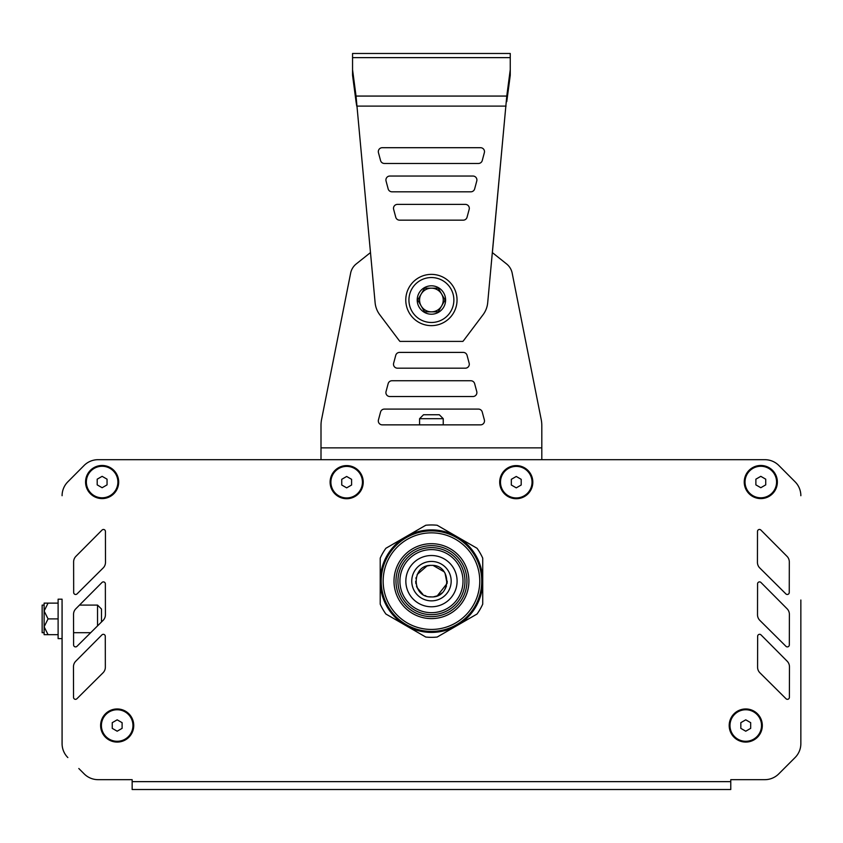 <?xml version="1.0" encoding="UTF-8"?>
<svg xmlns="http://www.w3.org/2000/svg" width="843" height="843" viewBox="0 0 843 843"><rect width="100%" height="100%" fill="white"/><g stroke="black" fill="none" stroke-linecap="round" stroke-linejoin="round"><path stroke-width="1.26" d="M79.495 605.095L97.546 605.095L101.487 609.036L101.487 621.976M97.546 605.095L97.546 625.885M58.114 618.899L58.114 599.183L62.066 599.183L62.066 638.615L58.114 638.615L58.114 618.899L48.062 618.899L44.121 611.017L44.121 626.781L44.121 603.124L48.062 603.124L44.121 611.017M44.121 632.693L42.15 632.693L42.15 605.095L44.121 605.095M58.114 634.674L44.121 634.674L44.121 626.781L48.062 618.899M48.062 634.674L44.121 626.781M58.114 603.124L48.062 603.124M800.85 600.005L800.85 743.621L800.85 600.005M795.075 757.562A19.716 19.716 0 0 0 800.85 743.621A19.716 19.716 0 0 1 795.075 757.562L778.742 773.895L795.075 757.562M754.443 779.67L730.776 779.67L730.776 781.64L132.151 781.64L132.151 789.522L730.776 789.522L730.776 781.64M132.151 781.64L132.151 779.67L98.125 779.67L116.376 779.67M78.81 768.51L84.184 773.895A19.716 19.716 0 0 0 98.125 779.67M62.066 632.693L62.076 743.621A19.716 19.716 0 0 0 67.851 757.562A19.716 19.716 0 0 1 62.087 743.621L62.087 605.095M62.087 607.887L62.087 627.603M431.468 555.516A25.627 25.627 0 0 1 457.096 581.143A25.627 25.627 0 0 1 431.468 606.781A25.627 25.627 0 0 1 405.841 581.143A25.627 25.627 0 0 1 431.468 555.516M431.468 612.692A31.539 31.539 0 0 1 399.919 581.143A31.539 31.539 0 0 1 431.468 549.604A31.539 31.539 0 0 1 463.007 581.143A31.539 31.539 0 0 1 431.468 612.692M431.468 614.663A33.509 33.509 0 0 1 397.949 581.143A33.509 33.509 0 0 1 431.468 547.634A33.509 33.509 0 0 1 464.978 581.143A33.509 33.509 0 0 1 431.468 614.663M431.468 530.879A50.274 50.274 0 0 1 481.732 581.143A50.274 50.274 0 0 1 431.468 631.418A50.274 50.274 0 0 1 381.194 581.143A50.274 50.274 0 0 1 431.468 530.879M431.468 545.663A35.48 35.48 0 0 1 466.948 581.143A35.48 35.48 0 0 1 431.468 616.633A35.48 35.48 0 0 1 395.978 581.143A35.48 35.48 0 0 1 431.468 545.663M431.468 543.693A37.461 37.461 0 0 1 468.919 581.143A37.461 37.461 0 0 1 431.468 618.604A37.461 37.461 0 0 1 394.008 581.143A37.461 37.461 0 0 1 431.468 543.693M431.468 629.447A48.304 48.304 0 0 1 383.165 581.143A48.304 48.304 0 0 1 431.468 532.85A48.304 48.304 0 0 1 479.762 581.143A48.304 48.304 0 0 1 431.468 629.447M457.096 536.759A51.254 51.254 0 0 1 457.096 625.538A51.254 51.254 0 0 1 380.214 581.143A51.254 51.254 0 0 1 457.096 536.759L477.022 548.266A56.186 56.186 0 0 1 482.723 558.14L482.723 604.157A56.186 56.186 0 0 1 477.022 614.031L437.169 637.045A56.186 56.186 0 0 1 425.768 637.045L385.904 614.031A56.186 56.186 0 0 1 380.214 604.157L380.214 558.14A56.186 56.186 0 0 1 385.904 548.266L425.768 525.252A56.186 56.186 0 0 1 437.169 525.252L457.096 536.759M112.245 722.672L117.177 719.827L122.109 722.672L122.109 728.363L117.177 731.208L112.245 728.363L112.245 722.672M132.952 725.517A15.775 15.775 0 0 1 117.177 741.292A15.775 15.775 0 0 1 101.402 725.517A15.775 15.775 0 0 1 117.177 709.753A15.775 15.775 0 0 1 132.952 725.517M740.828 722.672L745.749 719.827L750.681 722.672L750.681 728.363L745.749 731.208L740.828 728.363L740.828 722.672M761.524 725.517A15.775 15.775 0 0 1 745.749 741.292A15.775 15.775 0 0 1 729.985 725.517A15.775 15.775 0 0 1 745.749 709.753A15.775 15.775 0 0 1 761.524 725.517M755.876 479.182L760.808 476.337L765.729 479.182L765.729 484.873L760.808 487.718L755.876 484.873L755.876 479.182M776.572 482.027A15.775 15.775 0 0 1 760.808 497.802A15.775 15.775 0 0 1 745.033 482.027A15.775 15.775 0 0 1 760.808 466.263A15.775 15.775 0 0 1 776.572 482.027M511.332 479.319L516.264 476.474L521.195 479.319L521.195 485.01L516.264 487.855L511.332 485.01L511.332 479.319M532.038 482.164A15.775 15.775 0 0 1 516.264 497.939A15.775 15.775 0 0 1 500.489 482.164A15.775 15.775 0 0 1 516.264 466.39A15.775 15.775 0 0 1 532.038 482.164M341.742 479.319L346.663 476.474L351.594 479.319L351.594 485.01L346.663 487.855L341.742 485.01L341.742 479.319M362.437 482.164A15.775 15.775 0 0 1 346.663 497.939A15.775 15.775 0 0 1 330.899 482.164A15.775 15.775 0 0 1 346.663 466.39A15.775 15.775 0 0 1 362.437 482.164M97.198 479.182L102.129 476.337L107.05 479.182L107.05 484.873L102.129 487.718L97.198 484.873L97.198 479.182M117.894 482.027A15.775 15.775 0 0 1 102.129 497.802A15.775 15.775 0 0 1 86.355 482.027A15.775 15.775 0 0 1 102.129 466.263A15.775 15.775 0 0 1 117.894 482.027M158.4 789.522L730.776 789.522M105.354 583.851L105.354 583.862A1.971 1.971 0 0 0 101.992 582.471L75.838 608.772A7.882 7.882 0 0 0 73.541 614.336L73.604 644.927A1.971 1.971 0 0 0 76.966 646.328L103.088 620.385A7.882 7.882 0 0 0 105.417 614.779L105.354 583.862M785.961 646.328L785.961 646.328A1.971 1.971 0 0 0 789.322 644.937L789.385 614.357A7.882 7.882 0 0 0 787.099 608.783L760.944 582.471A1.971 1.971 0 0 0 757.572 583.851L757.509 614.758A7.882 7.882 0 0 0 759.838 620.374L785.961 646.328M757.583 667.203L757.583 667.182A7.882 7.882 0 0 0 759.912 672.798L786.034 698.752A1.971 1.971 0 0 0 789.396 697.361L789.459 666.792A7.882 7.882 0 0 0 787.172 661.207L761.018 634.895A1.971 1.971 0 0 0 757.646 636.286L757.583 667.182M785.887 593.904L785.887 593.904A1.971 1.971 0 0 0 789.248 592.513L789.311 561.933A7.882 7.882 0 0 0 787.025 556.348L760.871 530.047A1.971 1.971 0 0 0 757.499 531.427L757.435 562.334A7.882 7.882 0 0 0 759.764 567.95L785.887 593.904M105.28 636.286L105.28 636.286A1.971 1.971 0 0 0 101.919 634.895L75.765 661.197A7.882 7.882 0 0 0 73.467 666.76L73.531 697.361A1.971 1.971 0 0 0 76.892 698.752L103.015 672.809A7.882 7.882 0 0 0 105.343 667.203L105.28 636.286M105.428 531.427L105.428 531.438A1.971 1.971 0 0 0 102.066 530.047L75.912 556.338A7.882 7.882 0 0 0 73.615 561.912L73.678 592.503A1.971 1.971 0 0 0 77.04 593.904L103.162 567.961A7.882 7.882 0 0 0 105.491 562.355L105.428 531.438M67.83 481.817A19.716 19.716 0 0 0 62.087 495.716A19.716 19.716 0 0 1 67.862 481.806L84.068 465.505L67.83 481.817M109 459.688L98.041 459.688A19.716 19.716 0 0 0 84.068 465.494A19.716 19.716 0 0 1 98.051 459.688L764.896 459.688A19.716 19.716 0 0 1 778.858 465.494L795.107 481.817A19.716 19.716 0 0 1 800.85 495.716M764.886 459.688L753.937 459.688M730.28 459.688L722.388 459.688M698.731 459.688L690.849 459.688M667.192 459.688L659.31 459.688M635.654 459.688L627.761 459.688M604.104 459.688L596.222 459.688M572.566 459.688L564.684 459.688M298.253 459.688L290.361 459.688M266.704 459.688L258.822 459.688M235.165 459.688L227.283 459.688M203.627 459.688L195.734 459.688M172.077 459.688L164.195 459.688M140.539 459.688L132.657 459.688M746.55 779.67L764.801 779.67A19.716 19.716 0 0 0 778.742 773.895M136.777 789.522L132.151 789.522M102.129 465.473A16.554 16.554 0 0 1 118.684 482.027A16.554 16.554 0 0 1 102.129 498.592A16.554 16.554 0 0 1 85.564 482.027A16.554 16.554 0 0 1 102.129 465.473M117.177 708.963A16.554 16.554 0 0 1 133.742 725.517A16.554 16.554 0 0 1 117.177 742.082A16.554 16.554 0 0 1 100.623 725.517A16.554 16.554 0 0 1 117.177 708.963M760.808 465.473A16.554 16.554 0 0 1 777.362 482.027A16.554 16.554 0 0 1 760.808 498.592A16.554 16.554 0 0 1 744.243 482.027A16.554 16.554 0 0 1 760.808 465.473M745.749 708.963A16.554 16.554 0 0 1 762.314 725.517A16.554 16.554 0 0 1 745.749 742.082A16.554 16.554 0 0 1 729.195 725.517A16.554 16.554 0 0 1 745.749 708.963M516.264 465.599A16.554 16.554 0 0 1 532.818 482.164A16.554 16.554 0 0 1 516.264 498.719A16.554 16.554 0 0 1 499.699 482.164A16.554 16.554 0 0 1 516.264 465.599M346.663 465.599A16.554 16.554 0 0 1 363.228 482.164A16.554 16.554 0 0 1 346.663 498.719A16.554 16.554 0 0 1 330.108 482.164A16.554 16.554 0 0 1 346.663 465.599M437.327 595.79L447.064 583.472L445.041 573.124M444.187 571.828L433.144 565.463M430.067 565.442L427.243 565.948M426.906 566.053L417.159 574.505M416.105 577.56L415.936 578.424M415.694 581.375L415.905 583.714M416.484 586.075L417.022 587.476M417.085 587.613L422.891 594.378M424.767 595.421L425.947 595.917M429.603 596.812L431.468 596.918C451.816 597.887 451.816 564.41 431.468 565.379C411.121 564.399 411.121 597.887 431.468 596.918M469.161 363.217L467.054 355.325A3.941 3.941 0 0 0 463.239 352.406L399.561 352.406A3.941 3.941 0 0 0 395.746 355.325L393.639 363.217A3.941 3.941 0 0 0 397.443 368.18L465.357 368.18A3.941 3.941 0 0 0 469.161 363.217A3.941 3.941 0 0 1 465.357 368.18M378.444 419.898A3.941 3.941 0 0 0 382.258 424.861L480.542 424.861A3.941 3.941 0 0 0 484.356 419.898L482.238 412.016A3.941 3.941 0 0 0 478.434 409.097L384.366 409.097A3.941 3.941 0 0 0 380.562 412.016L378.444 419.898A3.941 3.941 0 0 0 382.258 424.861M476.759 391.563L474.641 383.67A3.941 3.941 0 0 0 470.837 380.751L391.963 380.751A3.941 3.941 0 0 0 388.149 383.67L386.041 391.563A3.941 3.941 0 0 0 389.845 396.526L472.944 396.526A3.941 3.941 0 0 0 476.759 391.563A3.941 3.941 0 0 1 472.944 396.526M541.807 459.688L541.807 447.865L321.004 447.865L321.004 425.42L321.004 459.688M321.004 425.42A31.539 31.539 0 0 1 321.805 418.36L350.72 272.7A15.775 15.775 0 0 1 356.273 263.901L370.435 252.615L356.273 263.901M510.257 53.478L352.553 53.478L510.257 53.478L510.257 69.684L506.769 96.07L492.375 252.615L506.538 263.901A15.775 15.775 0 0 1 512.091 272.711L541.006 418.528A31.539 31.539 0 0 1 541.807 425.578L541.807 447.865M352.553 69.684L352.553 75.259L356.041 101.645L356.041 96.07L506.769 96.07L487.697 302.732A23.657 23.657 0 0 1 483.039 314.755L464.135 339.866A23.657 23.657 0 0 1 462.87 341.404L399.951 341.404A23.657 23.657 0 0 1 398.676 339.866L379.771 314.755A23.657 23.657 0 0 1 375.114 302.732L356.041 96.07L352.553 69.684L352.553 53.478M510.257 69.684L510.257 75.259L506.769 101.645M384.376 163.468L478.434 163.468A3.941 3.941 0 0 0 482.249 160.549L484.356 152.667A3.941 3.941 0 0 0 480.552 147.704L382.258 147.704A3.941 3.941 0 0 0 378.454 152.667L380.562 160.549A3.941 3.941 0 0 0 384.376 163.468M388.159 188.895A3.941 3.941 0 0 0 391.974 191.814L470.847 191.814A3.941 3.941 0 0 0 474.651 188.895L476.769 181.003A3.941 3.941 0 0 0 472.955 176.039L389.856 176.039A3.941 3.941 0 0 0 386.052 181.003L388.159 188.895A3.941 3.941 0 0 0 391.974 191.814M399.561 220.16L463.25 220.16A3.941 3.941 0 0 0 467.054 217.241L469.172 209.349A3.941 3.941 0 0 0 465.357 204.385L397.453 204.385A3.941 3.941 0 0 0 393.639 209.349L395.757 217.241A3.941 3.941 0 0 0 399.561 220.16A3.941 3.941 0 0 1 395.757 217.241M356.041 101.645L356.737 106.102L506.074 106.102M465.357 204.385A3.941 3.941 0 0 1 469.172 209.349M393.639 209.349A3.941 3.941 0 0 1 397.453 204.385M386.052 181.003A3.941 3.941 0 0 1 389.856 176.039M472.955 176.039A3.941 3.941 0 0 1 476.769 181.003M482.249 160.549A3.941 3.941 0 0 1 478.434 163.468M378.454 152.667A3.941 3.941 0 0 1 382.258 147.704M408.929 300.013A22.476 22.476 0 0 1 442.638 280.55A22.476 22.476 0 0 1 442.638 319.476A22.476 22.476 0 0 1 408.929 300.013M417.211 300.013A14.194 14.194 0 0 1 438.508 287.716A14.194 14.194 0 0 1 438.508 312.3A14.194 14.194 0 0 1 417.211 300.013M424.577 311.836L438.234 311.836L445.062 300.013L438.234 288.18L424.577 288.18L417.749 300.013L424.577 311.836L438.234 311.836L441.648 305.925A11.823 11.823 0 0 1 419.582 300.013A11.823 11.823 0 0 1 431.405 288.18L424.577 288.18L421.163 294.091A11.823 11.823 0 0 0 421.163 305.925L417.749 300.013M445.062 300.013L441.648 294.091A11.823 11.823 0 0 1 441.648 305.925M438.234 288.18L431.405 288.18A11.823 11.823 0 0 1 441.648 294.091A11.823 11.823 0 0 0 431.405 288.18M405.778 300.013A25.627 25.627 0 0 1 444.219 277.811A25.627 25.627 0 0 1 444.219 322.205A25.627 25.627 0 0 1 405.778 300.013M419.582 424.861L419.582 418.686L443.239 418.686L443.239 424.861M423.523 414.745L419.582 418.686L423.523 414.745L439.298 414.745L443.239 418.686L439.298 414.745M467.054 355.325A3.941 3.941 0 0 0 463.239 352.406M399.561 352.406A3.941 3.941 0 0 0 395.746 355.325M393.639 363.217A3.941 3.941 0 0 0 397.443 368.18M480.542 424.861A3.941 3.941 0 0 0 484.356 419.898M482.238 412.016A3.941 3.941 0 0 0 478.434 409.097M384.366 409.097A3.941 3.941 0 0 0 380.562 412.016M474.641 383.67A3.941 3.941 0 0 0 470.837 380.751M391.963 380.751A3.941 3.941 0 0 0 388.149 383.67M386.041 391.563A3.941 3.941 0 0 0 389.845 396.526M492.375 252.615L506.538 263.901M431.468 600.859A19.716 19.716 0 0 1 414.398 571.291A19.716 19.716 0 0 1 448.539 571.291A19.716 19.716 0 0 1 431.468 600.859M510.257 57.63L352.553 57.63M73.583 632.693L90.686 632.693M433.913 596.728L436.959 595.927M439.593 594.663L441.869 592.998M445.125 589.036L446.453 586.064M447.053 583.514L447.233 581.133"/></g></svg>
